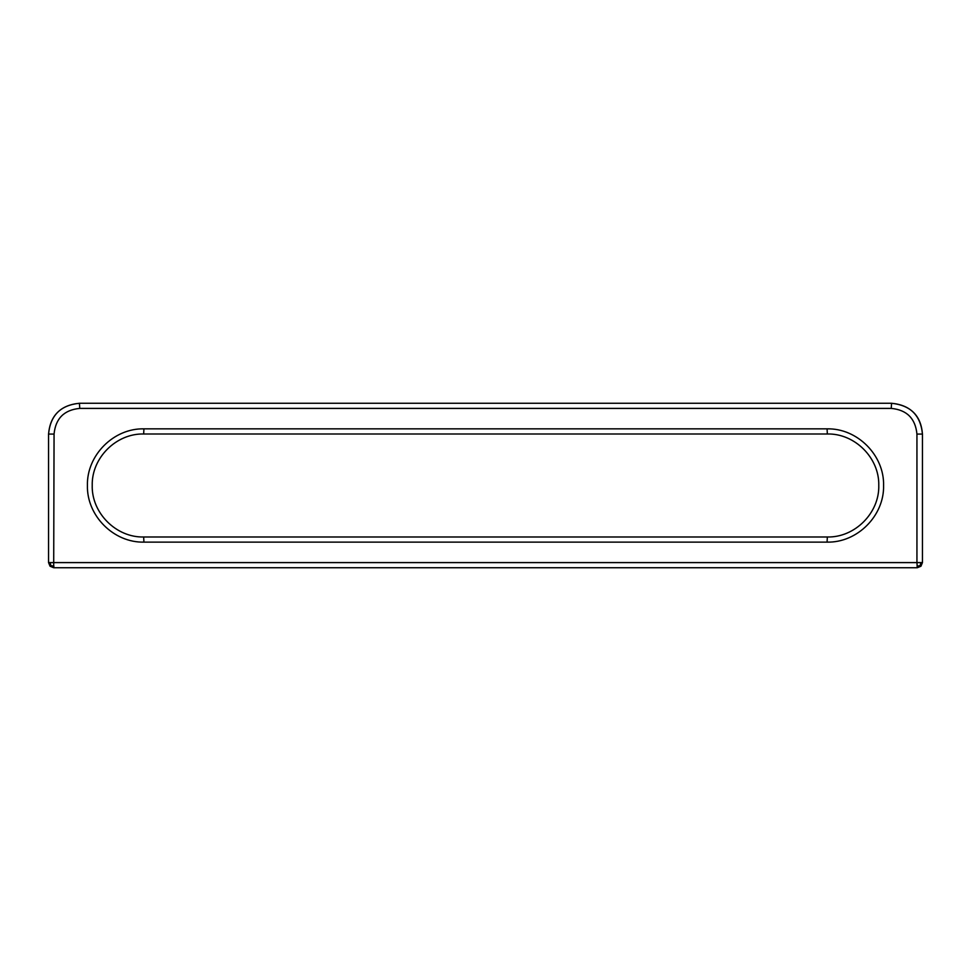 <?xml version="1.0" encoding="UTF-8"?>
<svg xmlns="http://www.w3.org/2000/svg" width="971" height="971" viewBox="0 0 971 971"><rect width="100%" height="100%" fill="white"/><g stroke="black" fill="none" stroke-linecap="round" stroke-linejoin="round"><path stroke-width="1.46" d="M143.647 433.988C116.18 433.309 91.505 457.972 92.221 485.5C91.529 513.028 116.18 537.655 143.647 536.987L827.353 536.987L143.647 536.987C116.083 537.667 91.359 512.846 92.221 485.184C91.687 457.754 116.302 433.321 143.659 433.988L827.341 433.988C854.82 433.309 879.495 457.972 878.779 485.5C879.471 513.028 854.82 537.655 827.353 536.987C854.917 537.667 879.641 512.846 878.779 485.184C879.313 457.754 854.698 433.309 827.341 433.988L143.647 433.988L143.939 428.854C113.753 428.102 86.637 455.217 87.414 485.5C86.662 515.783 113.753 542.862 143.939 542.121L827.061 542.121L827.353 536.987M827.353 433.988L827.061 428.854C857.247 428.102 884.363 455.217 883.586 485.5C884.338 515.783 857.247 542.862 827.061 542.121M827.061 428.854L143.939 428.854M53.951 566.227L50.82 565.608L50.055 566.227L50.82 565.608L50.152 562.597L916.94 562.597L917.304 567.732L920.945 566.239L920.18 565.608L920.848 562.597L916.94 562.597L916.94 434.073C915.398 418.452 906.829 409.896 891.232 408.403L79.768 408.403C64.159 409.896 55.59 418.452 54.06 434.073L48.55 434.073C50.213 415.467 60.505 405.198 79.428 403.268C60.688 405.053 50.395 415.321 48.55 434.073L48.55 562.597L50.055 566.227L53.696 567.732L54.06 434.073M916.94 434.073L922.45 434.073C920.605 415.321 910.313 405.053 891.584 403.268L891.232 408.403M79.768 408.403L79.416 403.268L891.584 403.268C910.762 405.393 921.054 415.661 922.45 434.073L922.45 562.597L920.848 562.597M917.049 566.227L920.18 565.608L920.945 566.227L917.304 567.732L53.696 567.732L50.055 566.227L48.55 562.597L48.55 434.073M922.45 562.597L920.945 566.227L922.45 562.597L922.45 434.073M917.255 567.683L916.503 567.732M143.939 542.121L143.647 536.987M50.152 562.597L48.55 562.597M891.572 403.268L79.428 403.268"/></g></svg>
